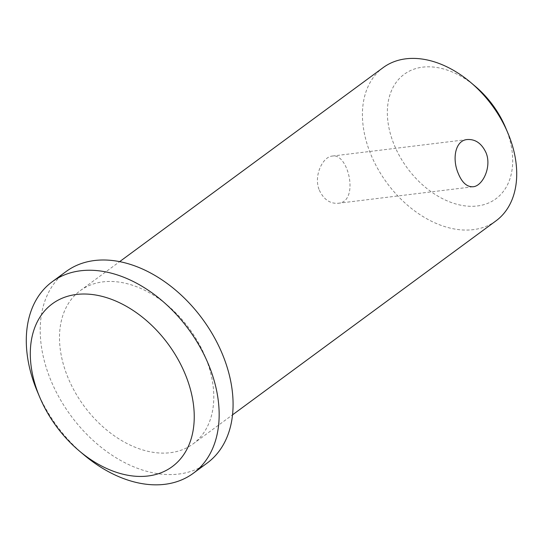 <?xml version="1.0" encoding="UTF-8"?>
<svg xmlns="http://www.w3.org/2000/svg" width="543" height="543" viewBox="0 0 543 543"><rect width="100%" height="100%" fill="white"/><g stroke="black" fill="none" stroke-linecap="round" stroke-linejoin="round"><path stroke-width="0.41" stroke-dasharray="2.71 2.04" d="M83.846 454.783A118.937 81.66 53.6 0 1 37.419 391.734M207.175 463.057A118.937 81.66 53.6 0 1 70.895 415.7A118.937 81.66 53.6 0 1 66.131 271.507M206.062 358.78A95.154 65.33 53.6 0 1 193.07 443.902A95.154 65.33 53.6 0 1 84.043 406.015A95.154 65.33 53.6 0 1 80.235 290.661A95.154 65.33 53.6 0 1 206.062 358.78M495.99 220.858A95.154 65.33 53.6 0 1 386.969 182.971A95.154 65.33 53.6 0 1 383.154 67.617M319.325 190.165C323.696 199.417 329.94 203.788 338.065 203.292C359.656 202.098 348.43 152.576 332.282 156.065C322.705 156.662 313.304 175.973 319.325 190.165M505.465 127.32A77.31 53.078 53.6 0 1 506.415 129.641A77.31 53.078 53.6 0 1 460.165 205.057A77.31 53.078 53.6 0 1 387.845 104.426A77.31 53.078 53.6 0 1 475.288 86.337M193.07 443.902L232.526 414.852M80.235 290.661L119.691 261.611M338.065 203.292L473.048 186.758M332.282 156.065L467.265 139.537"/><path stroke-width="0.81" d="M186.025 376.197A101.1 69.409 53.6 0 1 171.276 467.319A101.1 69.409 53.6 0 1 79.23 450.887A101.1 69.409 53.6 0 1 39.768 397.293A101.1 69.409 53.6 0 1 75.294 294.618A101.1 69.409 53.6 0 1 186.025 376.197M39.768 397.293L37.419 391.734A118.937 81.66 53.6 0 1 52.203 281.763A118.937 81.66 53.6 0 1 209.489 366.912A118.937 81.66 53.6 0 1 193.247 473.313A118.937 81.66 53.6 0 1 83.846 454.783L79.23 450.887M52.203 281.763L66.131 271.507A118.937 81.66 53.6 0 1 223.411 356.656A118.937 81.66 53.6 0 1 207.175 463.057L193.247 473.313M458.149 173.169C452.088 159.004 455.048 140.44 467.265 139.537C475.396 139.042 481.648 143.413 486.005 152.658C492.019 166.816 482.639 186.174 473.048 186.758C466.878 187.03 461.91 182.502 458.149 173.169M119.691 261.611L383.154 67.617A95.154 65.33 53.6 0 1 470.679 82.441A95.154 65.33 53.6 0 1 507.814 132.879A95.154 65.33 53.6 0 1 508.981 135.736A95.154 65.33 53.6 0 1 495.99 220.858L232.526 414.852M470.679 82.441L475.288 86.337A77.31 53.078 53.6 0 1 505.465 127.32L507.814 132.879"/></g></svg>
